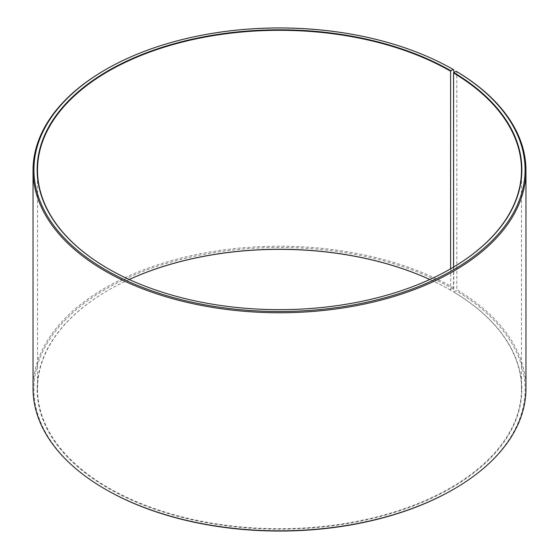<?xml version="1.0" encoding="UTF-8"?>
<svg xmlns="http://www.w3.org/2000/svg" width="559" height="559" viewBox="0 0 559 559"><rect width="100%" height="100%" fill="white"/><g stroke="black" fill="none" stroke-linecap="round" stroke-linejoin="round"><path stroke-width="0.42" stroke-dasharray="2.79 2.1" d="M129.192 279.486A241.991 139.708 -0 0 0 108.383 290.184A241.991 139.708 -0 0 0 37.509 388.973A241.991 139.708 -0 0 0 108.39 487.769A241.991 139.708 -0 0 0 372.105 518.053A241.991 139.708 -0 0 0 521.491 388.973A241.991 139.708 -0 0 0 453.573 291.924L456.151 290.778L456.794 289.688L456.794 71.615M453.573 267.076L453.573 291.924M108.257 268.739A241.991 139.708 -0 0 0 108.383 268.816L108.39 268.816A241.991 139.708 -0 0 0 450.617 268.816A241.991 139.708 -0 0 0 450.743 268.739M453.782 69.84A246.47 142.3 -0 0 0 105.218 69.847M450.868 268.669L450.61 290.184L453.146 289.017L453.782 287.92L453.782 72.621M453.782 287.92A246.47 142.3 -0 0 0 185.183 257.07A246.47 142.3 -0 0 0 33.03 388.54M453.146 289.017A245.576 141.783 -0 0 0 105.854 289.01A245.576 141.783 -0 0 0 105.847 489.523M129.22 279.5A242.347 139.918 -0 0 0 108.132 290.331A242.347 139.918 -0 0 0 108.132 488.203A242.347 139.918 -0 0 0 449.366 489.069A242.347 139.918 -0 0 0 453.831 292.071M450.61 290.184A241.991 139.708 -0 0 0 429.808 279.486M450.868 290.331A242.347 139.918 -0 0 0 429.78 279.5M453.146 489.523A245.576 141.783 -0 0 0 456.151 290.778M525.97 388.54A246.47 142.3 -0 0 0 456.794 289.688M521.491 388.973L521.491 170.027M37.509 388.973L37.509 170.027"/><path stroke-width="0.84" d="M450.743 268.739A241.991 139.708 -0 0 0 521.491 170.027A241.991 139.708 -0 0 0 453.573 72.97L453.573 267.076M453.782 72.621L453.782 69.84L453.146 69.477L450.868 70.797A242.347 139.918 -0 0 0 108.139 70.79A242.347 139.918 -0 0 0 108.132 268.669A242.347 139.918 -0 0 0 450.868 268.669A242.347 139.918 -0 0 0 453.831 72.537L453.573 72.97M453.146 69.477A245.576 141.783 -0 0 0 105.854 69.477A245.576 141.783 -0 0 0 105.854 269.983A245.576 141.783 -0 0 0 451.623 270.856A245.576 141.783 -0 0 0 456.151 71.245L453.831 72.537M105.854 69.477L105.218 69.847A246.47 142.3 -0 0 0 33.03 170.46A246.47 142.3 -0 0 0 105.218 271.08A246.47 142.3 -0 0 0 373.817 301.93A246.47 142.3 -0 0 0 525.97 170.46A246.47 142.3 -0 0 0 456.794 71.615L456.151 71.245M33.03 170.46L33.03 388.54A246.47 142.3 -0 0 0 105.218 489.153A246.47 142.3 -0 0 0 105.218 489.16L105.854 489.523A245.576 141.783 -0 0 0 105.854 489.523L105.854 489.523A245.576 141.783 -0 0 0 453.146 489.523L453.782 489.153A246.47 142.3 -0 0 0 525.97 388.54L525.97 170.46M429.808 279.486A241.991 139.708 -0 0 0 129.192 279.486M429.78 279.5A242.347 139.918 -0 0 0 129.22 279.5M105.854 489.523L105.218 489.153A246.47 142.3 -0 0 0 453.782 489.153M450.868 70.797L450.61 71.231A241.991 139.708 -0 0 0 186.895 40.947A241.991 139.708 -0 0 0 37.509 170.027A241.991 139.708 -0 0 0 108.257 268.739M450.61 71.231L450.61 268.816"/></g></svg>
